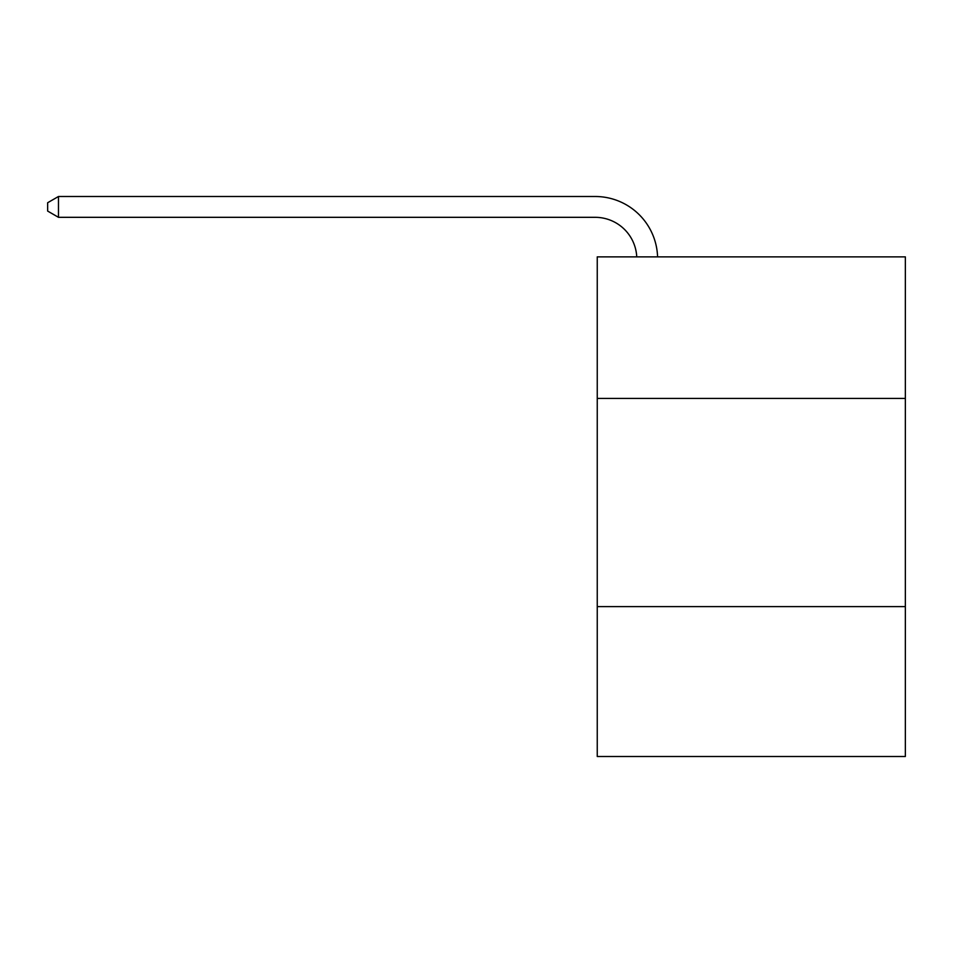 <?xml version="1.0" encoding="UTF-8"?>
<svg xmlns="http://www.w3.org/2000/svg" width="953" height="953" viewBox="0 0 953 953"><rect width="100%" height="100%" fill="white"/><g stroke="black" fill="none" stroke-linecap="round" stroke-linejoin="round"><path stroke-width="1.43" d="M905.35 398.437L905.35 256.869L597.245 256.869L597.245 398.437L905.35 398.437L905.35 756.503L597.245 756.503L597.245 398.437M905.35 606.608L597.245 606.608M595.16 217.32A41.634 41.634 0 0 1 636.747 256.869A41.634 41.634 0 0 0 595.16 217.32A41.634 41.634 0 0 1 636.747 256.869A41.634 41.634 0 0 0 595.16 217.32A41.634 41.634 0 0 1 636.747 256.869A41.634 41.634 0 0 0 595.16 217.32L58.478 217.32L47.65 211.066L47.65 202.739L58.478 196.497L595.16 196.497A62.457 62.457 0 0 1 657.582 256.869M58.478 217.32L58.478 196.497L595.16 196.497"/></g></svg>
